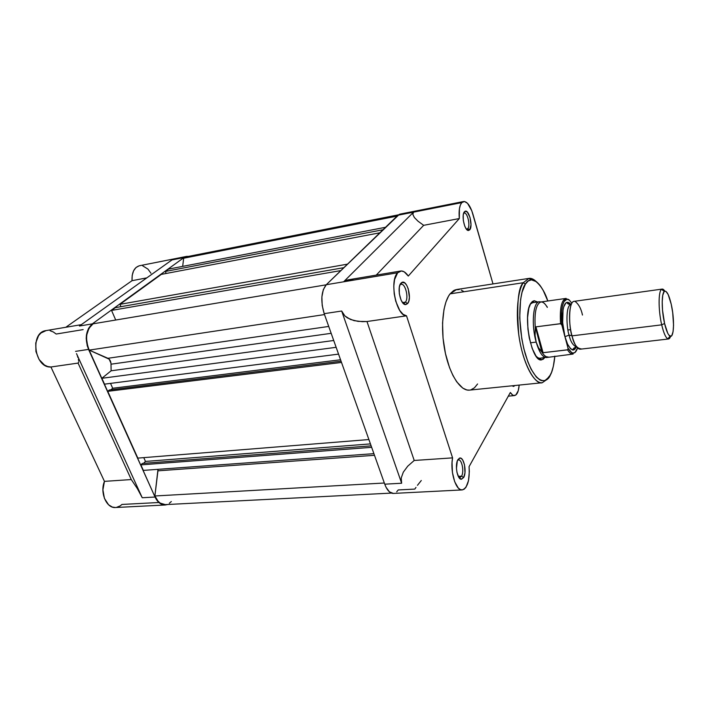 <?xml version="1.0" encoding="UTF-8"?>
<svg xmlns="http://www.w3.org/2000/svg" width="709" height="709" viewBox="0 0 709 709"><rect width="100%" height="100%" fill="white"/><g stroke="black" fill="none" stroke-linecap="round" stroke-linejoin="round"><path stroke-width="1.06" d="M158.798 502.513L121.939 504.445L120.202 505.889L116.347 507.44M65.813 327.274L132.025 280.684L146.816 277.875L132.025 280.684L65.813 327.274M83.139 329.605L56.197 334.036L53.246 331.927L50.073 330.722M186.511 256.419L139.469 265.742C134.223 267.373 131.741 272.353 132.025 280.684L132.193 275.411L133.558 270.865L135.968 267.541L139.141 265.813M183.994 257.544L186.556 256.41L188.674 256.348L185.82 256.605L183.994 257.544L92.338 323.862L79.408 326.025L171.941 259.928L183.994 257.544L92.338 323.862L79.408 326.025L171.941 259.928L183.994 257.544M170.612 260.974L171.941 259.928L170.612 260.974M81.313 324.669L46.041 330.598C29.592 332.291 34.422 368.255 50.924 366.996L104.453 481.367L50.924 366.996L78.07 363.088L131.28 479.559L104.453 481.367C99.668 492.595 106.527 508.557 115.514 507.52L165.268 504.994C161.032 505.021 157.62 502.362 155.041 497.027L142.243 497.745L137.333 488.572L131.28 479.559L104.453 481.367L102.911 489.848L104.418 498.383L108.583 504.79L112.323 507.068L115.558 507.52M88.545 349.395C84.593 338.45 85.86 329.942 92.338 323.862L88.545 328.338L86.48 334.781L86.206 338.432L87.26 345.895L155.041 497.027L88.545 349.395L75.535 351.372L88.545 349.395M76.51 353.623L142.243 497.745L76.51 353.623M77.946 357.62L77.325 355.714L77.946 357.62M78.602 360.686L78.38 359.286L78.602 360.686M78.451 362.609L78.628 361.803L78.451 362.609M46.112 330.58L40.927 333.017L38.578 335.649L35.751 342.952L35.937 351.558L39.101 359.525L44.507 365.073L47.68 366.526L50.924 366.996L78.07 363.088L131.28 479.559L137.333 488.572L142.243 497.745L155.041 497.027L158.399 502.043L160.482 503.7L165.02 505.003L167.643 504.498L165.268 504.994M150.955 273.266L147.942 269.092L142.704 265.848M384.331 483.015L154.89 495.981C157.398 501.733 160.854 504.613 165.268 504.613L160.207 503.106L158.134 501.307L154.89 495.981L157.974 469.331L157.939 470.82L374.494 455.302L157.939 470.82L154.89 495.981L384.331 483.015M111.109 370.798L110.985 363.247L109.159 359.162L89.21 350.113L87.756 346.524L86.498 338.742L86.764 334.905L88.997 328.223L93.109 323.809C86.028 329.88 84.725 338.645 89.21 350.113L324.509 314.566L89.21 350.113L107.919 358.284L328.728 326.441L107.919 358.284C109.877 359.357 110.914 361.324 111.029 364.196L111.109 370.798L333.717 340.488L111.109 370.798L101.874 378.296L336.146 347.313L101.874 378.296L111.109 370.798M115.727 320.025L111.552 310.418L115.354 307.662L343.874 267.665L115.354 307.662L111.552 310.418L340.861 270.581L111.552 310.418L115.727 320.025M120.973 306.678L119.963 304.329L161.306 274.392L379.847 232.8L161.306 274.392L119.963 304.329L347.499 264.147L119.963 304.329L120.973 306.678M166.181 273.461L165.357 271.458L168.636 269.083L385.519 227.297L168.636 269.083L165.357 271.458L382.984 229.76L165.357 271.458L166.181 273.461M398.44 214.836L186.635 256.755L183.658 258.227L182.674 266.38L183.658 258.227L186.689 256.747M187.575 256.64L189.737 256.915M171.33 501.538L169.318 503.248M143.351 470.395L140.869 464.882L142.358 463.438L371.135 445.846L142.358 463.438L140.869 464.882L371.658 447.326L140.869 464.882L143.351 470.395L373.909 453.663L143.351 470.395M143.502 463.349L145.478 461.435L143.767 457.633L145.478 461.435L370.444 443.896L145.478 461.435L143.502 463.349M137.821 458.111L107.75 391.333L109.354 390.003L341.073 361.2L109.354 390.003L107.75 391.333L341.516 362.441L107.75 391.333L137.821 458.111L368.893 439.545L137.821 458.111M110.826 389.817L112.704 388.266L110.524 383.383L112.704 388.266L340.559 359.755L112.704 388.266L110.826 389.817M104.515 384.154L101.874 378.296L104.515 384.154L338.556 354.119L104.515 384.154M331.174 333.319L111.029 364.196L331.174 333.319M326.184 284.814L93.109 323.809L326.184 284.814M183.658 258.227L397.075 216.103L183.658 258.227M405.371 302.149C409.217 298.205 405.105 282.253 400.771 284.442L401.152 284.336C405.459 283.192 409.04 298.409 405.371 302.149L402.517 302.575L405.371 302.149L404.006 302.973L402.579 302.654L403.616 302.991L405.371 302.149L407.586 303.585L405.371 302.149M400.993 283.121L402.074 282.324C407.267 279.727 412.186 298.852 407.586 303.585L408.836 301.033L409.403 297.346L408.242 288.838L406.7 285.284L404.777 282.944L401.835 282.439L400.266 284.203L399.309 287.393L399.318 293.73L401.019 299.951L402.818 302.947L405.823 304.604L407.586 303.585L405.486 304.604C400.425 304.879 396.703 287.216 400.993 283.121L399.903 285.036L400.993 283.121M467.789 228.626C470.723 225.692 467.178 211.362 463.943 213.143L464.173 213.072C467.426 212.044 470.608 225.817 467.789 228.626L466.362 229.096L467.789 228.626L469.712 229.849L467.789 228.626M464.448 211.752L465.104 211.264C468.977 209.146 473.213 226.322 469.712 229.849L471.006 224.788L470.014 217.45L467.311 212.044L465.077 211.273L463.916 212.576L463.234 215.164L463.323 220.517L464.696 225.976L466.097 228.732L467.639 230.265L469.712 229.849L468.445 230.496C464.581 230.93 461.134 214.845 464.448 211.752L463.783 212.895L464.448 211.752M461.568 476.156C464.43 471.618 461.71 458.537 458.191 459.973L458.501 459.919C461.94 459.29 464.298 471.813 461.568 476.156L458.28 476.342L461.568 476.156L459.786 477.591L458.82 477.325L459.467 477.574L461.568 476.156L463.659 477.538L461.568 476.156M457.899 459.68L459.609 458.111C463.819 456.41 467.063 472.079 463.659 477.538L464.962 472.85L464.51 464.794L462.685 459.981L461.054 458.306L459.379 458.191L457.314 460.965L456.454 468.445L457.004 472.557L458.874 477.414L461.382 479.266L463.659 477.538L461.151 479.249C457.145 479.133 454.717 464.537 457.899 459.68M534.081 300.713L537.59 301.99L534.196 300.705L532.362 301.485L530.74 303.381L534.081 300.713L532.654 302.69L530.367 304.037L532.672 302.69M549.537 376.452L550.45 374.839C547.375 383.365 535.26 386.822 525.05 353.277C515.647 317.871 520.938 288.395 525.413 284.087L523.277 282.723C518.066 287.597 516.56 304.879 518.749 334.586C522.861 365.286 535.738 385.315 542.225 382.745C534.444 383.737 524.66 366.597 520.051 342.447C515.39 318.341 516.958 292.179 523.277 282.723L450.082 293.845C442.655 303.168 440.28 328.471 445.048 351.637C449.754 374.848 460.522 391.217 469.438 390.127L466.93 389.985L462.835 388.16L456.711 381.823L452.891 375.389L449.479 367.466L445.438 353.472L443.045 338.158L442.549 323.02L443.976 309.505L445.917 302.034L448.54 296.14L450.082 293.845L523.277 282.723L528.905 278.407C531.192 278.088 533.54 279.062 535.96 281.331C533.283 278.956 530.935 277.981 528.905 278.407L523.277 282.723L525.413 284.087L528.24 280.986L531.395 279.833L536.483 281.721L539.904 285.248L543.209 290.415L547.8 300.997C542.66 284.256 532.477 278.114 531.112 279.78L528.905 278.407L456.605 289.52L450.082 293.845L453.503 290.681L455.355 289.821L459.246 289.556M463.553 201.524L399.982 214.127L397.979 215.226L461.789 202.606L463.58 201.524C467.142 201.436 470.244 205.637 472.903 214.118L493.003 283.928L471.786 210.75L467.532 203.315L464.484 201.489L461.789 202.606L413.542 212.151L412.842 214.419L414.384 217.53L418.08 221.252L423.672 225.32L459.308 218.558L408.295 276.049L459.308 218.558L459.423 208.756L460.354 205.078L461.789 202.606C459.467 205.513 458.643 210.83 459.308 218.558L423.672 225.32L418.08 221.252L414.384 217.53L412.842 214.419L413.542 212.151L397.979 215.226L326.282 284.717C321.168 291.302 320.477 300.953 324.19 313.67L341.676 311.021L344.884 315.939L347.41 317.898L354.048 320.645L362.37 321.673L366.978 321.514L406.523 315.824L452.581 457.872L414.216 460.469L407.746 466.168L403.306 472.159L401.214 477.999L401.64 483.237L384.748 484.185C387.061 490.3 389.932 493.375 393.353 493.42L462.153 489.928C455.825 490.983 449.878 471.352 452.581 457.872L414.216 460.469L366.978 321.514L406.523 315.824C396.402 316.329 388.993 280.746 397.652 272.77L400.629 271.015C403.244 270.678 405.796 272.362 408.295 276.049L404.219 271.831L401.427 270.962L397.652 272.77L343.617 281.81L397.652 272.77L394.55 279.63L393.787 286.294L394.195 293.792L395.737 301.245L399.743 310.471L403.084 314.326L406.523 315.824L452.581 457.872L452.041 462.498L452.439 472.54L454.673 481.712L458.236 487.96L460.265 489.52L462.303 489.919L464.244 489.139L465.981 487.26L468.489 480.649L469.331 471.556L469.057 466.673L510.347 392.502L469.057 466.673C469.863 480.277 467.559 488.031 462.153 489.928M400.612 271.024L348.243 279.816L343.617 281.81L326.282 284.717L323.331 289.609L321.886 296.867L322.187 305.331L324.19 313.67L384.748 484.185L386.095 487.358L389.436 491.869L393.371 493.42M519.174 385.084C518.616 391.51 517.065 395.002 514.504 395.56C513.121 395.666 511.738 394.647 510.347 392.502L512.589 394.993L513.715 395.507L515.833 395.019L518.244 390.739L519.174 385.084M376.249 275.11L423.672 225.32L376.249 275.11M512.208 385.793L513.812 386.361L514.778 385.528L513.343 386.414L512.208 385.793M463.261 291.204L461.249 290.149M470.847 389.853L474.445 387.805L477.582 383.977M399.397 214.295L326.282 284.717L343.617 281.81L413.542 212.151L343.617 281.81L347.224 280.028L353.002 279.541M396.694 491.842L398.219 489.954L414.836 489.086L415.979 487.358M554.828 356.14C553.826 365.392 552.373 371.631 550.45 374.839C552.692 370.311 554.146 364.08 554.828 356.14L553.357 366.225L551.558 372.331L549.227 376.94L544.893 380.582L541.587 380.636L539.859 379.927L536.323 377.037L531.103 369.212L527.886 361.918L523.809 348.571L521.771 338.601L519.715 318.066L520.583 299.632L522.072 292.197L525.413 284.087C528.852 277.423 538.751 275.854 547.8 300.997M530.74 303.381L528.834 308.202L527.558 317.632L527.93 329.118L529.26 337.971L532.22 348.536L536.066 356.157L540.161 359.693L543.014 359.374L544.698 357.735L541.623 359.853C531.723 362.813 522.373 314.911 530.74 303.381M576.399 346.577L576.24 346.958C575.176 349.324 573.918 350.317 572.455 349.945C568.875 347.525 566.385 343.112 564.958 336.713L561.9 325.209L560.854 323.694L535.915 326.849L543.067 352.701L542.491 352.665L543.067 352.701L535.915 326.849L535.419 327.088L541.898 352.072C543.945 355.493 545.948 357.106 547.897 356.928C545.939 357.097 543.936 355.484 541.898 352.072L538.512 347.8L536.172 342.101C531.13 324.864 533.097 301.804 539.363 301.742L539.345 301.742C533.088 301.83 531.13 324.873 536.172 342.101L538.512 347.8L542.491 352.665L535.419 327.088L535.073 335.41L536.172 342.101L530.403 342.801L536.172 342.101C539.23 352.355 542.669 357.496 546.471 357.54L548.022 356.919L539.762 358.293L537.2 357.575L539.744 358.302L541.623 359.853M384.748 484.185L324.19 313.67L341.676 311.021L401.64 483.237L384.748 484.185M417.45 485.328L421.297 480.498M366.978 321.514L414.216 460.469L407.746 466.168L403.306 472.159L401.214 477.999L401.64 483.237L341.676 311.021L344.884 315.939L350.485 319.475L358.036 321.381L366.978 321.514M582.47 315.044C581.141 308.69 578.677 304.152 575.105 301.431C567.847 299.092 568.946 328.781 571.995 335.853C573.811 344.184 576.869 348.518 581.158 348.863M571.968 335.738L569.088 335.091C566.704 329.171 565.206 305.437 571.02 304.471L571.02 304.471C565.206 305.437 566.704 329.171 569.088 335.091L571.968 335.738M576.639 346.914L576.444 346.949C572.943 345.478 570.488 341.534 569.088 335.091C570.488 341.534 572.943 345.478 576.444 346.949L576.444 346.949C572.11 348.553 574.317 348.544 572.455 349.945M661.701 324.846C658.005 309.328 658.369 288.882 662.197 289.077L664.847 291.16C663.624 289.245 662.516 288.652 661.532 289.378C658.253 291.293 658.289 310.462 661.701 324.846L664.572 323.481C661.506 310.489 661.444 293.18 664.368 291.417C666.664 290.389 668.95 294.669 671.237 304.258L672.708 312.66L673.55 325.165L673.071 331.661L671.804 335.525L670.936 336.243L668.862 335.091L667.745 333.239L664.572 323.481L662.534 310.267L662.197 301.857L662.747 295.334L664.085 291.691L664.989 291.133L665.999 291.443L668.179 294.554L671.237 304.258C674.702 319.077 674.091 338.485 670.085 336.172C668.153 335.082 666.318 330.855 664.572 323.481L661.701 324.846C663.651 333.008 665.698 337.679 667.843 338.858C668.986 339.31 669.899 338.459 670.599 336.296L668.56 338.982C666.23 338.831 663.943 334.116 661.701 324.846L571.995 335.853L661.701 324.846M662.197 289.077L574.113 301.343C569.203 301.334 567.9 321.053 571.995 335.853C574.494 344.698 577.232 349.147 580.219 349.2L668.56 338.982M568.006 349.475L567.998 348.128C572.021 354.766 575.212 354.722 577.578 347.995L574.928 352.577L572.766 353.055L571.596 352.55L567.998 348.128L564.958 336.713L569.088 335.091L564.958 336.713L567.599 344.202L570.63 348.837L573.59 349.945L576.231 346.976M546.471 357.54L572.863 354.092C571.162 354.252 569.398 352.843 567.563 349.856L543.067 352.701L567.803 349.759L568.06 348.367L564.958 336.713C562.529 330.305 560.527 306.102 566.402 302.575C567.918 301.928 569.389 302.566 570.816 304.498L568.689 302.583L567.235 302.3L565.888 302.938L563.744 306.864L563.035 310.019L562.671 322.763L564.958 336.713L561.9 325.209L561.581 321.487L561.652 311.145L562.521 305.606L563.965 301.635L566.943 299.198L569.247 300.04L571.862 303.168M567.962 329.986L570.656 329.65L567.962 329.986M569.921 303.487L568.033 303.753L569.921 303.487M547.153 306.749L547.313 307.414C545.15 303.567 543.005 301.75 540.87 301.972C536.084 303.913 534.223 312.669 535.304 328.249L535.915 326.849L560.571 323.659C559.667 308.601 561.395 300.199 565.764 298.454L565.826 298.454M573.138 354.039C571.365 354.403 569.504 353.011 567.563 349.856L567.856 349.705M546.479 357.531C542.677 357.513 539.239 352.364 536.172 342.101L535.073 335.41L535.304 328.249C534.223 312.696 536.075 303.931 540.87 301.972L565.764 298.454C566.588 298.188 566.305 298.737 564.922 300.12C561.829 304.427 560.81 312.766 561.882 325.147L561.9 325.209C559.924 307.866 564.178 294.944 569.619 300.35M565.516 298.507C561.315 300.581 559.667 308.973 560.571 323.659L561.882 325.147M391.403 493.092L165.268 504.613M400.771 284.442L402.074 282.324M463.943 213.143L465.104 211.264M458.191 459.973L459.609 458.111M469.438 390.127L542.225 382.745L546.293 379.927L550.45 374.839M457.748 459.973L458.218 459.937M514.486 395.569L508.309 396.163M402.978 303.133L403.651 303.027M459.024 477.627L459.503 477.6M459.467 477.574L461.151 479.249M512.589 385.749L513.343 386.414M466.726 229.158L468.445 230.496M403.616 302.991L405.486 304.604M571.232 304.445L571.02 304.471C566.429 304.01 568.565 303.461 566.402 302.575M661.532 289.378L664.368 291.417M539.363 301.742L531.041 302.92M540.87 301.972L539.345 301.742M539.744 358.302L538.122 358.479M667.843 338.858L670.085 336.172M568.024 348.216C573.625 355.883 572.721 352.479 573.076 353.561L572.863 354.092"/></g></svg>
